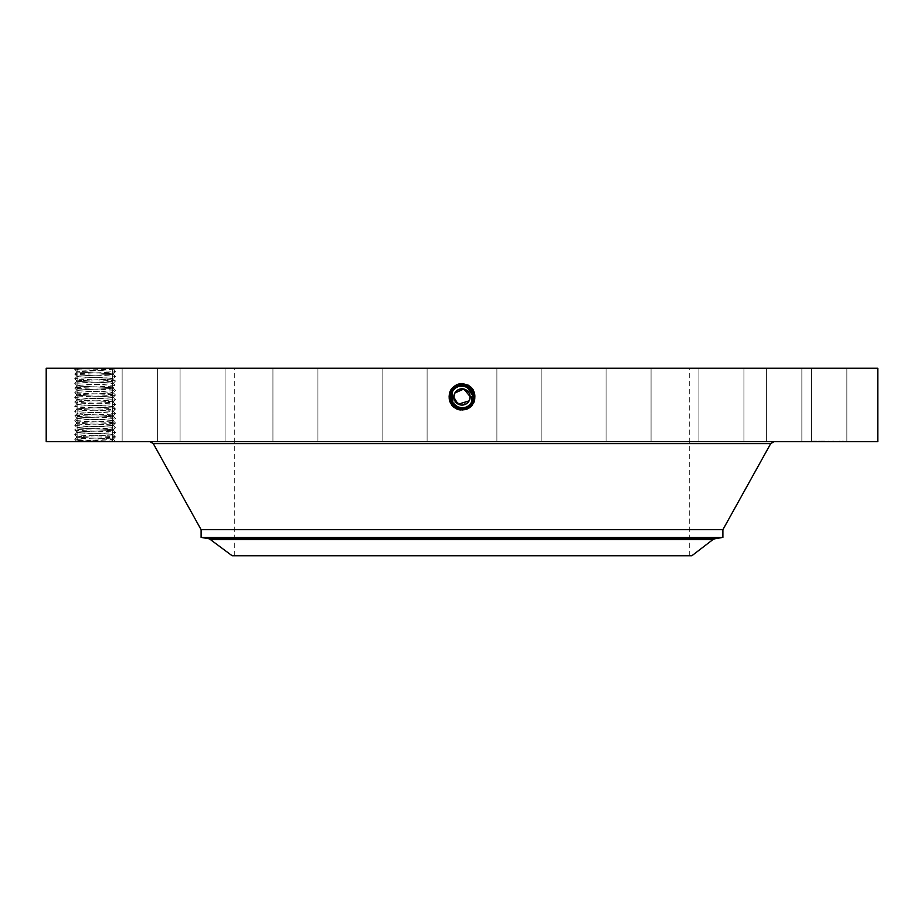 <?xml version="1.0" encoding="UTF-8"?>
<svg xmlns="http://www.w3.org/2000/svg" width="924" height="924" viewBox="0 0 924 924"><rect width="100%" height="100%" fill="white"/><g stroke="black" fill="none" stroke-linecap="round" stroke-linejoin="round"><path stroke-width="0.69" stroke-dasharray="4.62 3.46" d="M877.8 441.614L46.2 441.614M877.8 368.237L46.2 368.237M77.524 368.237L122.141 368.237L77.524 368.237M844.109 368.237L801.859 368.237L844.109 368.237M570.963 368.237L234.731 368.237L570.963 368.237M773.446 368.237L811.399 368.237L773.446 368.237M711.792 368.237L743.924 368.237L711.792 368.237M625.687 368.237L651.062 368.237L625.687 368.237M523.55 368.237L496.893 368.237L523.55 368.237M415.396 368.237L382.109 368.237L415.396 368.237M311.804 368.237L272.938 368.237L311.804 368.237M222.915 368.237L180.076 368.237L222.915 368.237M157.427 368.237L112.601 368.237L157.427 368.237M119.381 368.237L77.131 368.237L119.381 368.237M150.554 368.237L112.601 368.237L150.554 368.237M212.208 368.237L180.076 368.237L212.208 368.237M298.313 368.237L272.938 368.237L298.313 368.237M400.45 368.237L427.107 368.237L400.45 368.237M508.604 368.237L541.891 368.237L508.604 368.237M612.196 368.237L651.062 368.237L612.196 368.237M701.085 368.237L743.924 368.237L701.085 368.237M766.574 368.237L811.399 368.237L766.574 368.237M802.251 368.237L846.869 368.237L802.251 368.237M460.995 383.61L455.624 385.273C443.636 390.956 448.752 410.972 462 410.198L468.353 408.57C480.307 402.91 475.213 382.94 462 383.714L455.659 385.343C443.739 390.991 448.821 410.903 462 410.129L468.318 408.512C480.203 402.876 475.144 383.021 462 383.783L455.694 385.4C444.074 391.199 449.965 410.013 462 408.489L467.613 407.207C478.054 402.587 475.202 384.684 463.005 383.61L468.376 385.273C480.364 390.956 475.248 410.972 462 410.198L455.648 408.57C443.693 402.91 448.787 382.94 462 383.714L468.341 385.343C480.261 390.991 475.179 410.903 462 410.129L455.682 408.512C443.797 402.876 448.856 383.021 462 383.783L468.306 385.4C480.157 391.025 475.109 410.822 462 410.06L455.717 408.443C443.89 402.841 448.937 383.09 462 383.864L468.272 385.47C480.053 391.06 475.028 410.741 462 409.979L455.751 408.385C443.994 402.806 449.006 383.171 462 383.934L468.237 385.527C479.96 391.083 474.959 410.672 462 409.909L455.786 408.316C444.098 402.772 449.076 383.252 462 384.003L468.202 385.597C479.856 391.118 474.89 410.591 462 409.84L455.821 408.246C444.19 402.737 449.145 383.321 462 384.084L455.832 385.654C444.248 391.152 449.191 410.51 462 409.759L468.145 408.189C479.706 402.714 474.774 383.402 462 384.153L455.867 385.724C444.34 391.187 449.26 410.441 462 409.69L468.11 408.119C479.602 402.679 474.705 383.483 462 384.222L455.902 385.782C444.444 391.222 449.33 410.36 462 409.621L468.075 408.062C479.498 402.645 474.636 383.552 462 384.303L455.948 385.851C444.548 391.256 449.399 410.279 462 409.54L468.041 407.992C479.406 402.61 474.555 383.633 462 384.372L455.982 385.92C444.652 391.279 449.48 410.21 462 409.471L462 407.9A10.961 10.961 0 0 1 456.745 406.56L455.959 407.992C444.594 402.61 449.445 383.633 462 384.372L468.018 385.92C479.348 391.279 474.52 410.21 462 409.471A6.734 6.734 0 0 0 467.729 406.283L462 407.9C457.75 407.738 454.539 405.844 452.39 402.194A10.961 10.961 0 0 0 467.255 406.548A10.961 10.961 0 0 0 471.61 391.684A10.961 10.961 0 0 0 456.745 387.329A10.961 10.961 0 0 0 452.39 402.194C449.745 396.119 451.201 391.164 456.745 387.329L462 385.989C466.262 386.14 469.461 388.045 471.61 391.684C474.255 397.759 472.799 402.714 467.255 406.56L462 407.9L467.729 406.283M77.524 441.614L122.141 441.614L77.524 441.614M77.027 436.994L74.74 434.627L77.027 436.925L74.74 439.293C73.458 438.507 116.69 437.733 115.5 436.96L115.488 436.937C116.782 436.186 73.55 435.412 74.74 434.627L74.752 434.603C73.458 433.853 116.69 433.079 115.5 432.305L113.202 434.661C114.079 435.32 86.902 435.966 79.245 436.625L77.027 436.994L74.74 439.293C73.55 440.067 116.782 440.84 115.5 441.614L113.132 441.614L111.354 439.662L113.19 439.293L110.995 438.946C103.326 438.299 76.161 437.653 77.027 436.994L77.038 436.96C76.126 437.595 103.222 438.23 110.995 438.888L113.202 439.247L115.5 441.614L76.068 440.621L75.075 441.614M844.109 441.614L801.859 441.614L844.109 441.614M611.63 441.614L149.884 441.614L611.63 441.614M773.446 441.614L811.399 441.614L773.446 441.614M711.792 441.614L743.924 441.614L711.792 441.614M625.687 441.614L651.062 441.614L625.687 441.614M523.55 441.614L496.893 441.614L523.55 441.614M415.396 441.614L382.109 441.614L415.396 441.614M311.804 441.614L272.938 441.614L311.804 441.614M222.915 441.614L180.076 441.614L222.915 441.614M157.427 441.614L112.601 441.614L157.427 441.614M119.381 441.614L77.131 441.614L119.381 441.614M150.554 441.614L112.601 441.614L150.554 441.614M212.208 441.614L180.076 441.614L212.208 441.614M298.313 441.614L272.938 441.614L298.313 441.614M400.45 441.614L427.107 441.614L400.45 441.614M508.604 441.614L541.891 441.614L508.604 441.614M612.196 441.614L651.062 441.614L612.196 441.614M701.085 441.614L743.924 441.614L701.085 441.614M766.574 441.614L811.399 441.614L766.574 441.614M802.251 441.614L846.869 441.614L802.251 441.614M828.886 441.614L812.577 441.129L828.909 441.129M463.005 383.61L468.41 385.216C480.457 390.921 475.317 411.053 462 410.268L455.613 408.639C443.589 402.933 448.718 382.859 462 383.645L462 385.423C473.527 384.765 477.939 402.125 467.532 407.068L462.023 408.489L462 410.268L468.387 408.639C480.411 402.933 475.283 382.859 462 383.645L462 385.423C473.527 384.765 477.927 402.125 467.532 407.068L463.825 408.339M103.869 368.237L103.072 370.201L111.492 369.635L75.479 368.653L86.29 368.237M115.165 368.237L113.583 369.819L115.5 371.737L113.19 374.058L115.5 376.391L113.202 378.759C114.079 379.418 86.902 380.064 79.245 380.711L77.027 381.092L74.752 378.748L77.038 376.391L74.74 374.058L77.038 376.391L74.74 378.724L77.038 381.046L74.74 383.379L77.027 385.747C76.161 386.405 103.326 387.052 110.995 387.699L113.202 388.011L115.5 390.367L113.202 392.735C114.079 393.393 86.902 394.04 79.245 394.687L77.027 394.998L74.74 397.355L77.027 399.653L79.245 399.284C86.948 398.625 114.264 397.978 113.202 397.32L115.5 395.033L113.19 397.355L115.5 399.688L113.19 402.009L115.5 404.342L113.202 406.71C114.079 407.368 86.902 408.015 79.245 408.662L77.027 409.043L74.752 406.699L77.038 404.354L74.74 402.021L77.038 404.342L74.74 406.676L77.038 408.997L74.74 411.33L77.027 413.698C76.161 414.356 103.326 415.003 110.995 415.661L113.202 416.031L115.488 413.686L113.19 411.342L115.5 409.009L113.19 411.33L115.5 413.663L113.202 416.031C114.079 416.689 86.902 417.336 79.245 417.983L77.027 418.364L74.74 415.996L77.038 418.318L74.74 420.651L77.038 422.984L74.74 425.317L77.027 427.673C76.161 428.332 103.326 428.979 110.995 429.637L113.202 430.007L115.5 427.639L113.19 429.972L115.5 432.305C116.782 431.52 73.55 430.746 74.74 429.972L74.752 429.949C73.458 429.198 116.69 428.424 115.5 427.639L115.488 427.616C116.782 426.865 73.55 426.091 74.74 425.317C73.458 424.532 116.69 423.758 115.5 422.984L115.488 422.949C116.782 422.21 73.55 421.436 74.74 420.651L74.752 420.628C73.458 419.877 116.69 419.103 115.5 418.318C116.782 417.544 73.55 416.77 74.74 415.996L74.752 415.962C73.458 415.223 116.69 414.449 115.5 413.663L115.488 413.64C116.782 412.889 73.55 412.116 74.74 411.33C73.458 410.556 116.69 409.782 115.5 409.009L115.488 408.974C116.782 408.223 73.55 407.461 74.74 406.676L74.752 406.652C73.458 405.902 116.69 405.128 115.5 404.342C116.782 403.569 73.55 402.795 74.74 402.021L74.752 401.986C73.458 401.235 116.69 400.473 115.5 399.688L115.488 399.665C116.782 398.914 73.55 398.14 74.74 397.355C73.458 396.581 116.69 395.807 115.5 395.033L115.488 394.998C116.782 394.248 73.55 393.474 74.74 392.7L74.752 392.677C73.458 391.926 116.69 391.152 115.5 390.367C116.782 389.593 73.55 388.819 74.74 388.045L74.752 388.011C73.458 387.26 116.69 386.486 115.5 385.712L115.488 385.689C116.782 384.938 73.55 384.165 74.74 383.379C73.458 382.605 116.69 381.831 115.5 381.046L115.488 381.023C116.782 380.272 73.55 379.498 74.74 378.724C73.458 377.951 116.69 377.177 115.5 376.391C116.782 375.618 73.55 374.844 74.74 374.058L74.752 374.035C73.458 373.284 116.69 372.511 115.5 371.737C116.782 370.963 73.55 370.189 74.74 369.404L75.479 368.641L74.74 369.404L95.08 368.237M570.963 555.763L234.731 555.763L570.963 555.763M468.976 392.723L461.827 388.785L454.851 393.035A8.154 8.154 0 0 0 454.851 400.843L454.874 400.912M453.903 396.003L453.846 397.043M453.903 397.886L454.851 400.843A8.154 8.154 0 0 0 458.085 404.088L458.269 404.192M455.024 401.155L462.173 405.093L469.149 400.843M470.097 397.886L470.154 396.835M470.097 395.992L469.149 393.035A8.154 8.154 0 0 1 465.915 404.088M456.479 387.479A10.961 10.961 0 0 1 462 385.989C466.25 386.14 469.461 388.045 471.61 391.684C474.255 397.759 472.799 402.714 467.255 406.548L462 407.9L462 409.471L462 407.9C451.235 408.57 446.662 392.111 456.722 387.295L462 385.932C472.811 385.262 477.385 401.778 467.29 406.618L462 407.981C451.155 408.651 446.558 392.076 456.687 387.225L462 385.862L462 384.003L462 385.793C472.961 385.112 477.593 401.859 467.359 406.756L462 408.119C451.016 408.801 446.361 392.019 456.618 387.098L462 385.712C473.238 385.077 477.535 401.998 467.394 406.814L462 408.2C450.739 408.847 446.419 391.868 456.583 387.029L455.694 385.4C443.843 391.025 448.891 410.822 462 410.06L468.283 408.443C480.11 402.841 475.063 383.09 462 383.864L455.728 385.47C443.947 391.06 448.972 410.741 462 409.979L468.249 408.385C480.006 402.806 474.994 383.171 462 383.934L455.763 385.527C444.04 391.083 449.041 410.672 462 409.909L468.214 408.316C479.903 402.772 474.924 383.252 462 384.003L462 385.793L456.652 387.156L462 385.793C472.949 385.112 477.593 401.848 467.359 406.745L462 408.131C450.808 408.766 446.523 391.903 456.618 387.098L462 385.724C473.227 385.077 477.535 401.998 467.394 406.814L462 408.2C450.727 408.847 446.419 391.868 456.583 387.029L462 385.643C473.307 384.996 477.627 402.032 467.428 406.883L462 408.269C450.658 408.916 446.315 391.834 456.548 386.971L462 385.574C473.377 384.915 477.731 402.056 467.463 406.941L462 408.339C450.589 408.997 446.223 391.799 456.514 386.902L462 385.504C473.458 384.846 477.835 402.09 467.498 407.01L462 408.42C450.508 409.078 446.119 391.764 456.479 386.844L455.59 385.216C443.543 390.921 448.683 411.053 462 410.268L462 408.489M115.488 441.591L113.19 439.293L115.5 436.96L113.202 439.247L110.557 439.662L76.068 440.621L74.74 439.293L76.068 440.632M110.557 439.662L111.354 439.662M103.072 370.201L77.027 371.771L104.516 370.201M232.155 555.763L691.845 555.763M456.664 387.156L455.728 385.47L456.583 387.029L462 385.643C473.307 384.996 477.627 402.032 467.428 406.872L462 408.269C450.658 408.916 446.315 391.834 456.548 386.971L462 385.574C473.377 384.915 477.731 402.067 467.463 406.941L462 408.339C450.589 408.997 446.223 391.799 456.514 386.902L455.624 385.273L456.479 386.844L462 385.423L462 383.576L462 385.493C473.446 384.846 477.835 402.09 467.498 407.01L462 408.42C450.519 409.078 446.119 391.764 456.479 386.844L462 385.423M722.891 529.683L201.109 529.683M814.31 441.129L813.316 441.129L814.31 441.129M818.572 441.129L819.565 441.129L818.572 441.129M843.462 441.129L842.469 441.129L843.462 441.129M839.188 441.129L840.182 441.129L839.188 441.129M77.027 371.702L74.74 374.058L77.038 371.737L74.74 369.404L77.027 371.702C75.976 372.36 103.292 373.007 110.995 373.654L113.202 374.024C114.264 374.682 86.948 375.34 79.245 375.987L77.027 376.357C75.976 377.015 103.292 377.662 110.995 378.32L113.202 378.69C114.264 379.348 86.948 379.995 79.245 380.653L77.027 381.011C75.976 381.67 103.292 382.328 110.995 382.975L113.202 383.344L110.995 383.044C103.326 382.397 76.161 381.751 77.027 381.092M77.027 371.771C76.161 372.43 103.326 373.077 110.995 373.723L113.202 374.104C114.079 374.763 86.902 375.41 79.245 376.056L77.027 376.426C76.161 377.084 103.326 377.731 110.995 378.39L113.202 378.759L115.5 381.046L113.202 383.344C114.264 384.003 86.948 384.65 79.245 385.308L77.027 385.678L79.245 385.377C86.902 384.719 114.079 384.072 113.202 383.414L115.5 385.712L113.202 387.999C114.264 388.658 86.948 389.316 79.245 389.963L77.027 390.332L79.245 390.032C86.902 389.385 114.079 388.738 113.202 388.08M464.275 386.22L462 385.989C466.25 386.14 469.461 388.045 471.61 391.684C474.255 397.759 472.799 402.714 467.255 406.548L462 407.9C457.738 407.738 454.539 405.832 452.39 402.194C449.745 396.119 451.201 391.164 456.745 387.329L462 385.989C466.262 386.14 469.461 388.045 471.61 391.684C474.255 397.759 472.799 402.714 467.255 406.56L462 407.9C457.738 407.738 454.539 405.832 452.39 402.194C449.745 396.119 451.201 391.164 456.745 387.329L464.287 386.22L462 385.989C457.738 386.14 454.539 388.045 452.39 391.684A10.961 10.961 0 0 1 456.398 387.526M464.033 386.174A10.961 10.961 0 0 1 467.244 387.318L468.052 385.851C479.452 391.256 474.601 410.279 462 409.54L455.959 407.992L456.745 406.548L455.925 408.062C444.502 402.645 449.364 383.552 462 384.303L468.052 385.851L467.255 387.329L468.098 385.782C479.556 391.222 474.67 410.36 462 409.621L455.925 408.062L456.745 406.548L455.89 408.119C444.398 402.679 449.295 383.483 462 384.222L468.098 385.782L467.255 387.329L468.133 385.724C479.66 391.187 474.74 410.441 462 409.69L455.89 408.119L456.745 406.56L455.855 408.189C444.294 402.714 449.226 383.402 462 384.153L468.133 385.724L467.278 387.295L468.168 385.654C479.752 391.152 474.809 410.51 462 409.759L455.855 408.189L456.71 406.618L455.717 408.443L456.572 406.872M471.587 391.626A10.961 10.961 0 0 1 472.314 393.254M456.271 406.283A6.734 6.734 0 0 0 462 409.471L462 407.9C466.262 407.738 469.461 405.832 471.61 402.194C469.461 405.832 466.262 407.738 462 407.9L459.02 407.484L462 407.9L462 409.69L462 407.9L462 409.621L462 407.9L462 409.54L462 407.9L462 409.54L462 407.9L467.255 406.56L468.11 408.119L467.255 406.548L468.041 407.992L467.255 406.548L471.598 402.217A10.961 10.961 0 0 1 470.743 403.545L467.255 406.56L462 407.911C457.75 407.738 454.539 405.844 452.39 402.194C449.745 396.119 451.201 391.164 456.745 387.329L462 385.989C466.262 386.14 469.461 388.045 471.61 391.684C474.255 397.759 472.799 402.714 467.255 406.56L462 407.9C466.25 407.738 469.461 405.844 471.61 402.194A10.961 10.961 0 0 1 467.671 406.317M452.413 402.252L453.268 403.557A10.961 10.961 0 0 1 451.674 400.612M77.027 436.925L79.245 436.555C86.948 435.897 114.264 435.25 113.202 434.592L110.995 434.292C103.269 433.633 76.311 433.01 77.027 432.34L79.245 431.958C86.902 431.312 114.079 430.665 113.202 430.007M722.891 537.387L201.109 537.387M814.31 441.614L813.316 441.614L814.31 441.614M818.572 441.614L819.565 441.614L818.572 441.614M843.462 441.614L842.469 441.614L843.462 441.614M839.188 441.614L840.182 441.614L839.188 441.614M472.949 396.662L471.61 402.194C469.461 405.832 466.262 407.738 462 407.9C457.75 407.738 454.539 405.844 452.39 402.194C454.539 405.832 457.738 407.738 462 407.9C466.25 407.738 469.461 405.844 471.61 402.194L471.875 401.697M472.649 399.514L472.857 398.406M472.164 392.862L472.949 396.535L469.276 388.75M464.056 386.174L456.745 387.329L455.902 385.782L456.745 387.329C451.201 391.164 449.745 396.119 452.39 402.194C449.745 396.119 451.201 391.164 456.745 387.329L456.733 387.295C446.662 392.111 451.224 408.57 462 407.911C457.738 407.738 454.539 405.832 452.39 402.194C449.745 396.119 451.201 391.164 456.745 387.329L462 385.989C457.75 386.14 454.539 388.045 452.39 391.684L454.412 404.839M458.443 407.299L461.942 407.9M455.694 385.4L456.548 386.971L455.659 385.343L456.514 386.902L462 385.493L462 383.645M113.202 434.592L110.995 434.222C103.292 433.575 75.976 432.917 77.027 432.259L74.74 434.627L77.027 432.27L79.245 431.901C86.948 431.242 114.264 430.596 113.202 429.937L110.995 429.568C103.292 428.909 75.976 428.262 77.027 427.604L79.245 427.234C86.948 426.588 114.264 425.929 113.202 425.271L110.995 424.971C103.326 424.324 76.161 423.677 77.027 423.019L79.245 422.649C86.902 421.991 114.079 421.344 113.202 420.686L113.202 420.616C114.264 421.275 86.948 421.922 79.245 422.58L77.027 422.949C75.976 423.608 103.292 424.255 110.995 424.913L113.202 425.271L115.5 422.984L113.19 420.651L115.488 418.353L113.19 415.996C114.264 416.62 86.948 417.267 79.245 417.914L77.027 418.283C75.976 418.942 103.292 419.6 110.995 420.247L113.202 420.616L115.5 418.318L113.202 416.031M824.67 441.614L833.737 441.129L824.67 441.614M833.044 441.614L832.12 441.614L833.044 441.614M826.98 441.614L830.052 441.614L826.98 441.129M472.476 400.127L472.742 399.122M472.961 396.95L472.926 396.142M471.76 391.961L469.531 388.981M456.745 387.329L462 385.989C457.738 386.14 454.539 388.045 452.39 391.684L454.469 404.897L452.39 391.684C449.745 397.759 451.201 402.714 456.745 406.56M472.892 398.094L471.61 402.194L472.718 399.203M472.73 399.18L472.949 396.719M472.938 396.419L472.88 395.645M470.224 389.697L469.577 389.027L470.224 389.697M472.476 393.751L470.94 390.609M470.05 389.501L469.438 388.889M77.038 432.293L74.74 429.972L77.027 427.673L79.245 427.304C86.902 426.657 114.079 426.01 113.202 425.352L115.5 427.639L113.202 425.283M452.379 391.695L452.09 401.605M471.61 402.194L472.949 396.65M77.027 385.678C75.976 386.336 103.292 386.983 110.995 387.641L113.202 387.999L115.488 385.735L113.202 383.344M470.743 403.545C473.354 399.318 473.642 395.368 471.61 391.684C469.461 388.045 466.262 386.14 462 385.989C466.262 386.14 469.461 388.045 471.61 391.684L471.598 402.217M451.709 400.681L451.247 399.018M451.062 396.384L452.39 391.684M113.19 425.306L115.5 422.984L113.202 420.686L110.995 420.316C103.326 419.669 76.161 419.022 77.027 418.364L77.027 418.295M77.027 390.332L74.74 388.045L77.027 390.332C75.976 390.991 103.292 391.637 110.995 392.296L113.202 392.665L110.995 392.365C103.326 391.707 76.161 391.06 77.027 390.402L74.74 392.7L77.027 394.987C75.976 395.657 103.292 396.304 110.995 396.95L113.202 397.32M113.202 392.665C114.264 393.324 86.948 393.971 79.245 394.629L77.027 394.987L74.752 392.723L77.038 390.378M456.652 387.168L455.798 385.597C444.144 391.118 449.11 410.591 462 409.84L468.179 408.246C479.81 402.737 474.855 383.321 462 384.084L462 385.862L462 384.003L455.798 385.597L456.733 387.283L462 385.932C472.811 385.273 477.385 401.79 467.29 406.618L462 407.981C451.155 408.651 446.558 392.076 456.687 387.225L462 385.862C472.88 385.192 477.489 401.813 467.325 406.687L462 408.05C451.085 408.72 446.465 392.042 456.652 387.156L456.652 387.156C446.465 392.042 451.085 408.731 462 408.05L462 410.268L462 408.05L467.325 406.687L468.283 408.443L467.428 406.872M113.202 415.962L110.995 415.592C103.292 414.934 75.976 414.287 77.027 413.629L79.245 413.259C86.948 412.612 114.264 411.954 113.202 411.296L110.995 410.926C103.292 410.279 75.976 409.632 77.027 408.962L79.245 408.604C86.948 407.946 114.264 407.299 113.202 406.641L110.995 406.271C103.292 405.613 75.976 404.966 77.027 404.308L79.245 403.938C86.948 403.291 114.264 402.645 113.202 401.975L110.995 401.617C103.292 400.958 75.976 400.311 77.027 399.653L79.245 399.353C86.902 398.694 114.079 398.048 113.202 397.401L110.995 397.02C103.269 396.361 76.311 395.738 77.027 395.068M467.255 406.56L467.325 406.687C477.489 401.825 472.88 385.192 462 385.862L462 384.084L462 385.989L462 384.084L468.168 385.654L467.313 387.225L468.202 385.597L467.348 387.168M77.038 409.009L74.74 411.33L77.038 413.663L74.752 415.962L77.027 413.698L79.245 413.328C86.902 412.682 114.079 412.035 113.202 411.376L110.995 410.995C103.326 410.348 76.161 409.702 77.027 409.043M77.027 399.653L77.027 399.722C76.161 400.381 103.326 401.028 110.995 401.674L113.202 402.056C114.079 402.714 86.902 403.361 79.245 404.007L77.027 404.389C76.161 405.047 103.326 405.694 110.995 406.341L113.202 406.71L115.5 409.009L113.19 406.676L115.488 404.377L113.202 402.056M113.202 374.093L115.488 371.76L113.583 369.808M113.19 383.379L115.5 381.046L113.19 378.724L115.488 376.414L113.19 374.07M77.027 385.747L74.74 388.045L77.038 385.712L74.752 383.414L77.038 381.058M113.202 392.735L115.5 395.033L113.19 392.7L115.488 390.344L113.19 388.045M77.027 399.722L74.74 402.021L77.038 399.688L74.752 397.389L77.038 395.033M77.027 432.259L74.74 429.972L77.038 427.639L74.752 425.34L77.027 423.019M113.202 434.661L115.5 436.96L113.19 434.638L115.488 432.328L113.19 429.972M770.697 443.636L153.303 443.636M211.076 539.581L712.924 539.581M209.402 538.842L714.599 538.842M462 383.714L462 385.574L462 383.714M462 383.783L462 385.643L462 383.783M462 383.864L462 385.712L462 383.864M462 383.934L462 385.793L462 383.934M462 407.911L462 409.84L462 407.911M801.859 368.237L801.859 441.614L801.859 368.237M846.869 368.237L846.869 441.614L846.869 368.237M689.269 555.763L689.269 368.237M234.731 555.763L234.731 368.237M811.399 368.237L811.399 441.614L811.399 368.237M766.389 368.237L766.389 441.614L766.389 368.237M743.924 368.237L743.924 441.614L743.924 368.237M698.925 368.237L698.925 441.614L698.925 368.237M651.062 368.237L651.062 441.614L651.062 368.237M606.063 368.237L606.063 441.614L606.063 368.237M541.891 368.237L541.891 441.614L541.891 368.237M496.893 368.237L496.893 441.614L496.893 368.237M427.107 368.237L427.107 441.614L427.107 368.237M382.109 368.237L382.109 441.614L382.109 368.237M317.937 368.237L317.937 441.614L317.937 368.237M272.938 368.237L272.938 441.614L272.938 368.237M225.075 368.237L225.075 441.614L225.075 368.237M180.076 368.237L180.076 441.614L180.076 368.237M157.611 368.237L157.611 441.614L157.611 368.237M112.601 368.237L112.601 441.614L112.601 368.237M77.131 368.237L77.131 441.614L77.131 368.237M122.141 368.237L122.141 441.614L122.141 368.237M113.19 402.009L115.488 399.711L113.19 397.366M74.752 420.674L77.038 422.984"/><path stroke-width="1.39" d="M46.2 441.614L877.8 441.614L877.8 368.237L46.2 368.237L46.2 441.614M467.671 406.317A10.961 10.961 0 0 1 462 407.9C472.765 408.57 477.338 392.111 467.278 387.295L462 385.932C451.189 385.262 446.615 401.778 456.71 406.618L462 407.981C472.845 408.651 477.442 392.076 467.313 387.225L462 385.793C451.051 385.112 446.408 401.848 456.641 406.745L462 408.131C473.192 408.766 477.477 391.903 467.382 387.098L462 385.724C450.773 385.077 446.465 401.998 456.606 406.814L462 408.2C473.273 408.847 477.581 391.868 467.417 387.029L462 385.643C450.693 384.996 446.373 402.032 456.572 406.883L462 408.269C473.342 408.916 477.685 391.834 467.452 386.971L462 385.574C450.623 384.915 446.269 402.056 456.537 406.941L462 408.339C473.411 408.997 477.777 391.799 467.486 386.902L462 385.504C450.542 384.846 446.165 402.09 456.502 407.01L462 408.489L456.387 407.207C445.946 402.587 448.798 384.684 460.995 383.61L468.283 385.435C479.926 391.199 474.035 410.013 462 408.489L456.468 407.068L460.175 408.339M461.942 407.9L462 407.9C472.776 408.57 477.338 392.111 467.278 387.283L462 385.932C451.189 385.273 446.615 401.79 456.71 406.618L462 407.981C472.845 408.651 477.442 392.076 467.313 387.225L462 385.862C451.12 385.192 446.511 401.825 456.675 406.687L462 408.42C473.481 409.078 477.881 391.764 467.521 386.844L462 385.793C451.039 385.112 446.408 401.859 456.641 406.756L462 408.119C472.984 408.801 477.639 392.019 467.382 387.098L462 385.712C450.762 385.077 446.465 401.998 456.606 406.814L462 408.2C473.261 408.847 477.581 391.868 467.417 387.029L462 385.643C450.693 384.996 446.373 402.032 456.572 406.872L462 408.269C473.342 408.916 477.685 391.834 467.452 386.971L462 385.574C450.623 384.915 446.269 402.067 456.537 406.941L462 408.339C473.411 408.997 477.777 391.799 467.486 386.902L462 385.493C450.554 384.846 446.165 402.09 456.502 407.01L462 408.42C473.492 409.078 477.881 391.764 467.521 386.844L462 385.423C450.473 384.765 446.061 402.125 456.468 407.068L456.387 407.207M453.857 397.228L454.851 393.035A8.154 8.154 0 0 1 469.149 393.035L468.976 392.723M470.097 397.886L469.149 400.843A8.154 8.154 0 0 0 465.904 389.789A8.154 8.154 0 0 0 454.851 393.035L463.848 389.004L470.143 396.604L469.149 400.843A8.154 8.154 0 0 1 458.096 404.1A8.154 8.154 0 0 1 454.851 393.035L453.903 396.003M453.846 397.043L453.903 397.886M470.154 396.835L470.097 395.992M469.149 400.843L458.269 404.192M465.915 404.088A8.154 8.154 0 0 1 458.085 404.088L453.857 397.285M468.41 385.216L467.521 386.844L462 385.423C450.473 384.765 446.073 402.125 456.468 407.068L462 408.05C472.915 408.72 477.535 392.042 467.348 387.156L467.348 387.156C477.535 392.042 472.915 408.731 462 408.05L462 407.9C466.25 407.738 469.461 405.844 471.61 402.194L472.476 400.127M712.924 539.581L691.845 555.763L232.155 555.763L209.402 538.842L714.599 538.842L712.924 539.581L211.076 539.581M722.891 529.683L722.891 537.387L201.109 537.387L201.109 529.683L722.891 529.683L770.697 443.636L774.116 441.614M472.926 396.142L467.255 387.329L462 385.989A10.961 10.961 0 0 1 464.033 386.174M469.531 388.981L467.255 387.329A10.961 10.961 0 0 1 471.587 391.626M472.314 393.254A10.961 10.961 0 0 1 471.61 402.194C474.255 396.119 472.799 391.164 467.255 387.329L464.275 386.22M454.412 404.839L456.745 406.56A10.961 10.961 0 0 1 454.793 405.186M454.516 404.943A10.961 10.961 0 0 1 453.268 403.545L458.443 407.299M451.674 400.612A10.961 10.961 0 0 1 452.39 391.684L452.379 391.695M471.875 401.697L472.649 399.514M472.857 398.406L472.949 396.662M469.276 388.75L467.729 387.595M459.009 407.472L456.271 406.283L459.02 407.484M472.742 399.122L472.961 396.95M472.164 392.862L471.76 391.961M452.09 401.605L452.413 402.252A10.961 10.961 0 0 0 453.257 403.545L456.745 406.56L454.469 404.897L456.745 406.548L462 407.9C466.262 407.738 469.461 405.832 471.61 402.194M472.88 395.645L470.224 389.697L472.949 396.65M469.438 388.889L467.255 387.329L462 385.989C457.75 386.14 454.539 388.045 452.39 391.684L452.402 402.217L456.745 406.56L462 407.911M452.39 391.684C454.539 388.045 457.738 386.14 462 385.989C457.738 386.14 454.539 388.045 452.39 391.684C454.539 388.045 457.738 386.14 462 385.989L467.255 387.329L464.056 386.174M472.892 398.094L472.476 393.751M470.94 390.609L470.05 389.501M453.257 403.545L451.709 400.681M451.247 399.018L451.062 396.384M467.255 387.329L462 385.862C451.12 385.192 446.511 401.813 456.675 406.687L456.745 406.56M462 385.989L462 383.576M201.109 529.683L153.303 443.636L770.697 443.636M153.303 443.636L149.884 441.614M722.891 537.387L714.599 538.842M201.109 537.387L209.402 538.842"/></g></svg>
